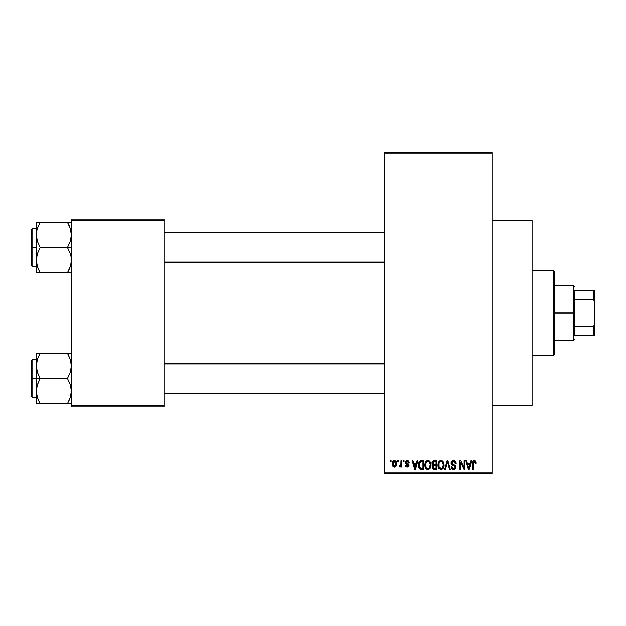 <?xml version="1.0" encoding="UTF-8"?>
<svg xmlns="http://www.w3.org/2000/svg" width="626" height="626" viewBox="0 0 626 626"><rect width="100%" height="100%" fill="white"/><g stroke="black" fill="none" stroke-linecap="round" stroke-linejoin="round"><path stroke-width="0.94" d="M492.036 405.648L532.1 405.648L532.1 220.352L492.036 220.352L532.1 220.352L532.1 405.648L492.036 405.648M384.364 153.996L384.364 472.004L492.036 472.004L492.036 153.996L384.364 153.996L384.364 152.744L492.036 152.744L492.036 153.996L492.036 152.744L384.364 152.744L384.364 473.256L492.036 473.256L492.036 153.996L384.364 153.996M397.792 461.988L397.792 460.736L398.59 460.736L398.59 461.988L397.792 461.988L398.59 461.988L398.59 460.736L397.792 460.736L398.59 460.736L398.59 461.988L397.792 461.988L397.792 460.736L397.792 461.988M400.75 466.636L400.984 466.096L400.03 467.223L399.271 466.879L399.505 465.971L400.836 465.345L400.984 460.736L401.775 460.736L401.775 467.113L400.984 467.113L400.984 466.096L400.225 467.192L399.271 466.879L399.505 465.971L400.71 465.658L400.984 464.038L400.836 465.345L399.505 465.971L399.271 466.879L400.03 467.223L400.984 466.096L400.984 467.113L401.775 467.113L401.775 460.736L400.984 460.736L401.775 460.736L401.775 467.113L400.984 467.113M403.261 461.988L403.261 460.736L404.052 460.736L404.052 461.988L403.261 461.988L404.052 461.988L404.052 460.736L403.261 460.736L404.052 460.736L404.052 461.988L403.261 461.988L403.261 460.736L403.261 461.988M405.304 462.684L405.805 461.205L407.229 460.619L408.629 461.213L409.177 462.669L408.379 462.786L407.416 461.55L406.18 462.121L406.305 463.099L408.473 464.069L409.028 465.032L408.575 466.73L407.088 467.215L405.945 466.73L405.421 465.4L406.219 465.29L407.416 466.307L408.207 465.243L405.836 464.101L405.304 462.684L408.269 465.533L407.236 466.315L406.219 465.29L405.421 465.4L407.268 467.223L409.06 465.408L406.102 462.52L407.174 461.534L408.379 462.786L409.177 462.669L407.236 460.619L405.312 462.481M417.104 460.736L416.415 463.357L417.104 460.736L417.941 460.736L415.515 469.5L414.678 469.5L412.135 460.736L412.972 460.736L413.661 463.357L416.415 463.357L413.661 463.357L412.972 460.736L412.135 460.736L414.678 469.5L415.515 469.5L417.941 460.736L417.104 460.736L417.941 460.736L415.515 469.5L414.678 469.5L412.135 460.736L412.972 460.736M427.957 460.619L429.819 461.44L430.852 463.443L431.001 465.775L430.211 468.334L429.021 469.383L427.574 469.586L426.063 468.78L425.187 467.246L425.297 462.692L426.353 461.182L427.957 460.619L425.672 461.965L424.882 465.11C424.749 467.536 425.766 469.038 427.949 469.617C430.179 469.023 431.204 467.489 431.032 465.001L430.242 461.996L427.957 460.619L428.966 460.83M441.048 460.619L442.911 461.44L443.944 463.443L444.092 465.775L443.302 468.334L442.113 469.383L440.665 469.586L439.155 468.78L438.278 467.246L438.388 462.692L439.444 461.182L441.048 460.619L438.763 461.965L437.973 465.11C437.832 467.536 438.857 469.038 441.04 469.617C443.263 469.023 444.296 467.489 444.116 465.001L443.333 461.996L441.393 460.642M474.265 460.619L475.588 461.354L475.987 463.357L475.189 463.467L474.641 461.753L473.491 462.043L473.256 469.5L472.458 469.5L472.599 462.098L473.146 461.033L474.265 460.619C472.865 460.979 472.262 461.957 472.458 463.553L472.458 469.5L473.256 469.5L473.373 462.309L474.226 461.644L475.189 463.467L475.987 463.357L475.51 461.245L474.625 460.658M470.83 460.736L470.142 463.357L470.83 460.736L471.66 460.736L469.242 469.5L468.404 469.5L465.861 460.736L466.691 460.736L467.379 463.357L470.142 463.357L467.379 463.357L466.691 460.736L465.861 460.736L468.404 469.5L469.242 469.5L471.66 460.736L470.83 460.736L471.66 460.736L469.242 469.5L468.404 469.5L465.861 460.736L466.691 460.736M464.148 460.736L464.148 467.747L464.148 460.736L464.946 460.736L464.946 469.5L464.101 469.5L460.736 462.473L460.736 469.5L459.938 469.5L459.938 460.736L460.799 460.736L464.148 467.747L460.799 460.736L459.938 460.736L459.938 469.5L460.736 469.5L460.736 462.473L464.101 469.5L464.946 469.5L464.946 460.736L464.148 460.736L464.946 460.736L464.946 469.5L464.101 469.5M451.08 463.483L451.737 461.331L453.545 460.619L455.509 461.495L456.166 463.303L455.384 463.694L454.875 462.246L453.67 461.659L452.575 461.847L451.886 462.841L452.23 464.116L455.047 465.314L455.822 466.354L455.822 468.131L455.008 469.234L453.435 469.602L451.909 468.851L451.291 466.996L452.089 466.879L452.488 468.107L453.662 468.592L454.742 468.232L455.149 466.949L454.632 466.073L451.737 464.899L451.064 463.162L452.269 465.251L454.906 466.292L455.157 467.184L453.662 468.592L452.089 466.879L451.291 466.996C451.338 468.592 452.144 469.461 453.686 469.617L455.955 467.215L451.855 463.146L453.474 461.644L455.384 463.694L456.182 463.584C456.151 461.792 455.266 460.806 453.545 460.619C451.98 460.728 451.15 461.581 451.064 463.162L451.072 462.911M447.246 463.138L445.485 469.5L444.648 469.5L447.152 460.736L447.934 460.736L450.29 469.5L449.468 469.5L447.59 461.761L445.485 469.5L444.648 469.5L445.485 469.5L447.59 461.761L449.468 469.5L450.29 469.5L447.934 460.736L447.152 460.736L447.934 460.736L450.29 469.5L449.468 469.5L447.59 461.761M434.366 460.736C432.762 460.806 431.956 461.659 431.94 463.31L433.129 460.955L436.831 460.736L436.831 469.5L433.92 469.477L432.754 468.913L432.183 467.035L433.028 465.462L431.94 463.31L433.028 465.462L432.167 467.293L434.358 469.5L436.831 469.5L436.831 460.736L434.366 460.736L436.831 460.736L436.831 469.5L434.358 469.5M421.22 460.744L421.408 460.736C419.193 461.198 418.184 462.677 418.395 465.165L418.724 462.81L419.639 461.292L423.747 460.736L423.747 469.5L419.725 469.046L418.739 467.544L418.395 465.165L420.249 469.336L423.747 469.5L423.747 460.736L421.408 460.736L423.747 460.736L423.747 469.5M392.22 463.991L392.635 461.785L393.527 460.846L394.983 460.697L396.219 461.761L396.571 465.032L395.491 466.91L394.161 467.207L392.987 466.558L392.22 463.991C392.103 465.752 392.846 466.832 394.435 467.223C396.055 466.824 396.79 465.721 396.657 463.921C396.79 462.129 396.047 461.033 394.435 460.619C392.807 461.041 392.064 462.16 392.22 463.991L392.22 463.983M390.28 461.988L390.28 460.736L391.078 460.736L391.078 461.988L390.28 461.988L391.078 461.988L391.078 460.736L390.28 460.736L391.078 460.736L391.078 461.988L390.28 461.988L390.28 460.736L390.28 461.988M71.364 219.1L164.012 219.1L164.012 220.352L71.364 220.352L71.364 405.648L164.012 405.648L164.012 219.1L71.364 219.1L71.364 220.352L71.364 219.1M71.364 406.9L164.012 406.9L164.012 220.352L71.364 220.352L71.364 406.9L71.364 405.648L164.012 405.648L164.012 406.9L71.364 406.9M384.364 473.256L384.364 472.004L492.036 472.004L492.036 473.256L384.364 473.256M475.901 462.27L475.987 463.083M475.987 463.357L475.181 463.177M474.226 461.644L473.373 462.309L473.256 463.483L473.373 462.309L474.226 461.644M473.256 469.5L472.458 469.5L472.458 463.553M472.599 462.098L472.74 461.628M472.982 461.213L473.546 460.767M469.124 466.926L469.868 464.375L467.653 464.375L468.436 467.231L467.653 464.375L469.868 464.375L468.757 468.584L468.311 466.785L468.757 468.584L469.015 467.34M460.736 469.5L459.938 469.5L459.938 460.736L460.799 460.736M455.783 461.894L456.127 462.95M456.182 463.584L455.337 463.31M455.337 463.295L454.867 462.246M453.866 461.683L453.169 461.667M452.027 462.395L451.894 463.498M453.161 464.586L453.553 464.719M455.634 465.947L455.822 466.347M455.947 467.442L455.822 468.123M455.806 468.154L455.36 468.921M454.14 469.578L453.686 469.617M453.435 469.602L452.95 469.516M452.715 469.437L451.909 468.851M451.448 467.982L451.33 467.497M451.307 467.246L452.089 466.879M452.308 467.825L452.621 468.24M453.334 468.561L453.952 468.569M454.061 468.553L454.609 468.334M455.149 467.387L454.852 466.229L452.128 465.173M454.906 466.292L455.157 467.184L453.991 465.799M453.232 465.587L453.654 465.705M451.964 465.071L451.346 464.398M451.346 464.39L451.127 463.796M452.105 461.01L451.291 462.019M452.551 460.783L453.052 460.658M452.269 465.251L453.13 465.556M447.152 460.736L444.648 469.5L447.152 460.736M447.739 462.45L447.903 463.138M443.701 462.7L443.936 463.404M444.116 465.001L444.108 465.392M444.092 465.791L443.31 468.318M443.842 467.168L443.701 467.575M441.432 469.586L442.12 469.383M438.427 467.645L438.278 467.246M438.849 468.404L438.051 466.245M437.981 464.695L438.169 463.357M439.726 460.986L440.704 460.642M442.386 461.002L442.903 461.432M440.876 468.584L442.159 468.24M440.407 468.475L439.405 467.685L440.712 468.561M439.17 467.262L438.771 465.134L439.108 467.113L441.181 468.584M440.759 461.667L439.217 462.872L438.771 465.134C438.623 463.263 439.382 462.105 441.048 461.644L440.759 461.667M440.907 461.652L442.105 461.98L441.048 461.644C442.676 462.074 443.427 463.185 443.325 464.985L442.386 468.045L443.325 464.985L442.152 462.011M443.302 464.429L443.325 464.985C443.505 466.918 442.738 468.115 441.033 468.592L440.54 468.522M439.037 463.287L439.108 467.113M432.316 468.17L432.198 467.732M432.746 465.29L432.026 464.116M431.971 462.794L432.081 462.293M433.02 469.156L433.489 469.39M432.769 462.872L432.84 463.96L433.795 464.782M433.427 461.918L434.35 461.761L433.521 461.871L432.762 463.631M433.622 461.839L436.04 461.761L436.04 464.836L434.467 464.836L432.769 462.864M434.178 468.459L436.04 468.475L436.04 465.861L433.708 465.94L432.965 467.152L433.708 465.94L436.04 465.861L436.04 468.475L434.647 468.475L432.973 466.965L433.215 468.045L434.021 468.444M432.973 466.965L432.989 467.465M434.546 465.861L433.122 466.409M433.2 464.508L436.04 464.836L436.04 461.761L433.724 461.808M433.317 468.162L433.873 468.428M430.578 462.63L430.844 463.404M431.017 464.609L431.032 465.001M431.001 465.791L430.907 466.534M430.751 467.168L430.61 467.575M430.899 466.542L430.218 468.318M427.574 469.586L427.081 469.461M426.854 469.359L426.267 468.976M425.336 467.645L425.187 467.246M425.531 468.045L424.96 466.245M424.976 463.882L425.077 463.357M426.635 460.986L427.613 460.642M429.295 461.002L429.812 461.432M424.921 464.289L424.89 464.695M427.785 468.584L428.239 468.569M427.628 468.561L426.149 467.411L425.68 465.134L426.079 467.262M427.675 461.667L426.126 462.872L425.68 465.134C425.531 463.263 426.298 462.105 427.965 461.644L427.675 461.667M427.816 461.652L429.021 461.98L427.965 461.644C429.585 462.074 430.344 463.185 430.234 464.985L430.023 466.761L429.068 468.24L430.234 464.985C430.414 466.918 429.655 468.115 427.949 468.592L428.098 468.584M428.247 468.569L429.068 468.24M425.946 463.287L426.016 467.113M430.211 464.429L429.24 462.152M429.984 463.303L429.436 462.356M421.509 469.5L420.555 469.422M418.982 468.107L418.739 467.544M418.731 467.52L418.559 466.902M418.598 467.051L418.411 465.767M418.731 462.81L418.966 462.223M418.974 462.207L418.661 463.021M419.005 462.152L419.373 461.565M419.498 461.425L419.944 461.08M419.952 461.072L420.907 460.767M420.015 462.215L419.514 463.037L421.517 461.761L422.949 461.761L422.949 468.475L420.398 468.303L419.193 465.181L419.397 463.397M421.048 461.785L420.156 462.098M419.232 466.057L420.398 468.303L422.949 468.475L422.949 461.761L421.353 461.761M419.764 467.716L421.541 468.475L420.539 468.358M419.803 462.465L419.201 465.619M415.406 466.926L416.149 464.375L413.927 464.375L415.038 468.584L413.927 464.375L416.149 464.375L414.897 467.966M415.195 467.755L415.296 467.34M408.003 460.759L408.629 461.213M409.177 462.669L408.379 462.786L408.277 462.309M407.416 461.55L406.767 461.589M407.174 461.534L406.102 462.52L406.352 463.13M406.258 463.037L406.884 463.381M405.421 465.4L406.305 465.681M406.994 466.292L407.596 466.284M407.416 466.307L408.269 465.533L407.096 464.648L408.066 465.055M408.246 465.713L408.011 465.008M406.751 464.523L406.071 464.242L406.751 464.523M405.335 462.293L405.421 461.894M400.03 467.223L399.271 466.879L400.03 467.223M399.505 465.971L400.296 466.041M400.077 466.088L400.836 465.345L400.984 460.736M396.438 462.285L396.571 462.817M396.649 463.647L396.649 464.202M396.219 466.088L394.576 467.215M393.613 467.035L393.003 466.566M392.299 462.864L392.635 461.785M393.551 460.83L394.145 460.642M392.306 465.079L392.471 465.681M395.491 466.91L395.906 466.542M393.715 461.8L393.026 463.545L393.418 465.705M395.812 464.695L395.859 463.929L394.458 466.315L395.421 465.76L395.851 463.537L395.405 462.066L394.224 461.55L395.851 463.537M393.269 465.447L394.458 466.315L393.011 463.929L394.607 461.55M395.804 463.115L395.663 462.551M468.436 467.231L468.553 467.685M468.639 468.045L468.757 468.584M442.848 462.81L442.527 462.356M440.211 461.839L439.734 462.176M439.538 462.387L439.217 462.872M427.12 461.839L426.65 462.176M426.447 462.387L426.126 462.872M419.514 463.037L419.209 464.633M415.038 468.584L415.108 468.17M393.026 463.545L393.026 464.312M395.421 465.76L395.734 465.071M395.405 462.066L394.795 461.597M553.384 270.432L554.636 271.684L554.636 354.316L553.384 355.568L532.1 355.568L553.384 355.568L553.384 270.432L532.1 270.432L553.384 270.432L553.384 355.568L554.636 354.316L554.636 271.684L553.384 270.432M36.598 369.191L36.308 365.881L36.308 378.48L40.205 378.48L37.403 372.392L36.308 365.881L37.396 359.41L40.205 353.283L67.467 353.283L70.268 359.371L71.074 362.571L71.082 369.144L70.276 372.353L67.467 378.48L40.205 378.48L37.403 372.392L36.598 369.191M36.308 359.7L32.051 359.7L32.051 397.26L31.3 396.508L31.3 360.451L31.3 378.48L32.051 378.48L32.051 359.7L32.051 378.48L36.308 378.48L36.308 391.078L37.396 384.607L40.205 378.48L67.467 378.48L70.268 384.567L71.364 391.078L70.276 397.549L67.467 403.676L40.205 403.676L37.403 397.588L36.308 391.078L36.308 403.676L71.082 403.676M36.465 393.504L36.308 403.676L37.396 403.676L36.308 403.676M38.53 400.452L40.205 403.676L38.64 403.676L40.205 403.676L37.403 397.573M68.187 354.582L67.467 353.283L71.364 353.283L67.467 353.283L70.268 359.371L71.364 365.881L70.276 372.353L67.467 378.48L70.268 384.567L71.364 391.078L70.276 397.549L67.467 403.676L69.032 403.676L67.467 403.676L70.276 397.565L68.547 401.689M71.067 394.458L70.691 396.148M71.207 363.456L71.082 362.618M70.715 360.897L70.268 359.371M69.032 356.28L67.467 353.283L40.205 353.283L37.396 359.394L40.205 353.283L36.308 353.283L36.308 378.48L32.051 378.48L32.051 397.26L32.051 378.48L31.3 378.48L31.3 360.451L32.051 359.7M31.3 378.48L31.3 396.508L31.3 378.48M37.004 396.25L37.396 397.549L37.004 396.25M37.396 403.676L40.205 403.676L38.64 400.679M38.632 381.484L40.205 378.48L36.308 378.48L36.308 391.078L36.59 387.815L38.632 381.484M39.109 355.31L40.205 353.283L36.308 353.283L36.308 365.881L36.598 362.571M37.396 353.283L39.242 353.283M38.726 356.1L37.403 359.371M384.364 363.933L164.012 363.933L384.364 363.933M164.012 262.067L384.364 262.067L164.012 262.067M574.668 290.464L574.668 299.455L574.668 290.464L593.448 290.464L574.668 290.464M574.668 313L574.668 299.455L574.668 326.545L574.668 313L573.416 313L574.668 313M554.636 285.456L573.416 285.456L573.416 313L573.416 285.456L574.668 286.708M554.636 313L573.416 313L554.636 313M574.668 335.536L574.668 326.545L574.668 335.536L594.7 335.536L594.7 323.916L593.448 326.545L574.668 326.545L593.448 326.545L593.448 335.536L593.448 326.545L594.7 323.916L594.7 335.536L574.668 335.536M554.636 340.544L573.416 340.544L573.416 313L573.416 340.544L574.668 339.292M594.7 290.464L593.448 290.464L593.448 299.455L594.7 302.084L594.7 323.916L594.7 290.464L594.7 302.084L593.448 299.455L593.448 290.464L594.7 290.464M574.668 299.455L593.448 299.455L574.668 299.455M71.082 222.324L67.467 222.324L70.268 228.412L71.364 234.922L70.276 241.393L67.467 247.52L71.364 247.52L67.467 247.52L70.268 253.608L71.074 256.809L71.082 263.382L70.276 266.59L67.467 272.717L70.276 266.606L67.467 272.717L40.205 272.717L37.403 266.629L36.308 260.119L37.396 253.647L40.205 247.52L37.403 241.433L36.598 238.232L36.59 231.659L37.396 228.451L40.205 222.324L37.396 228.435L40.205 222.324L36.308 222.324L36.308 247.52L32.051 247.52L32.051 266.3L32.051 247.52L31.3 247.52L31.3 265.549L31.3 229.492L32.051 228.74L32.051 266.3L31.3 265.549L31.3 247.52L36.308 247.52L36.308 272.717L70.276 272.717M36.465 262.544L36.59 263.382M36.957 265.103L36.308 260.119L36.59 256.856L37.396 253.647L40.205 247.52L67.467 247.52L40.205 247.52L37.403 241.433L36.308 234.922L36.308 272.717L37.396 272.717L36.308 272.717M71.067 263.499L70.691 265.189M70.276 222.324L40.205 222.324L67.467 222.324L70.268 228.412L71.364 234.922L70.276 241.393L67.467 247.52L70.268 253.608L71.074 256.809L71.364 260.119L70.668 265.291M71.207 232.496L71.082 231.659M70.715 229.938L70.268 228.427M69.142 225.548L67.467 222.324L69.032 222.324L67.467 222.324L69.032 225.321M39.125 224.311L40.205 222.324L36.308 222.324L36.308 234.922L36.981 229.852M32.051 247.52L32.051 228.74L32.051 247.52M31.3 247.52L31.3 229.492L31.3 247.52M36.465 232.496L37.004 229.75M36.59 222.324L40.205 222.324L37.403 228.412M36.59 272.717L40.205 272.717L37.403 266.629M39.485 271.418L38.64 269.72M70.668 229.75L70.276 228.451L70.668 229.75M68.946 269.9L70.268 266.629M68.43 272.717L67.467 272.717L68.563 270.69M70.683 360.787L71.067 362.501M70.268 397.588L70.668 396.25M40.205 353.283L38.64 356.28M36.465 363.456L36.59 362.618M71.207 393.504L71.082 394.341M67.467 272.717L69.032 269.72M70.683 229.828L71.067 231.542M36.989 265.213L36.598 263.429M71.207 262.544L71.082 263.382M36.308 397.26L32.051 397.26M164.012 393.504L384.364 393.504M164.012 363.456L384.364 363.456M384.364 232.496L164.012 232.496M384.364 262.544L164.012 262.544M36.308 266.3L32.051 266.3M36.308 228.74L32.051 228.74"/></g></svg>
